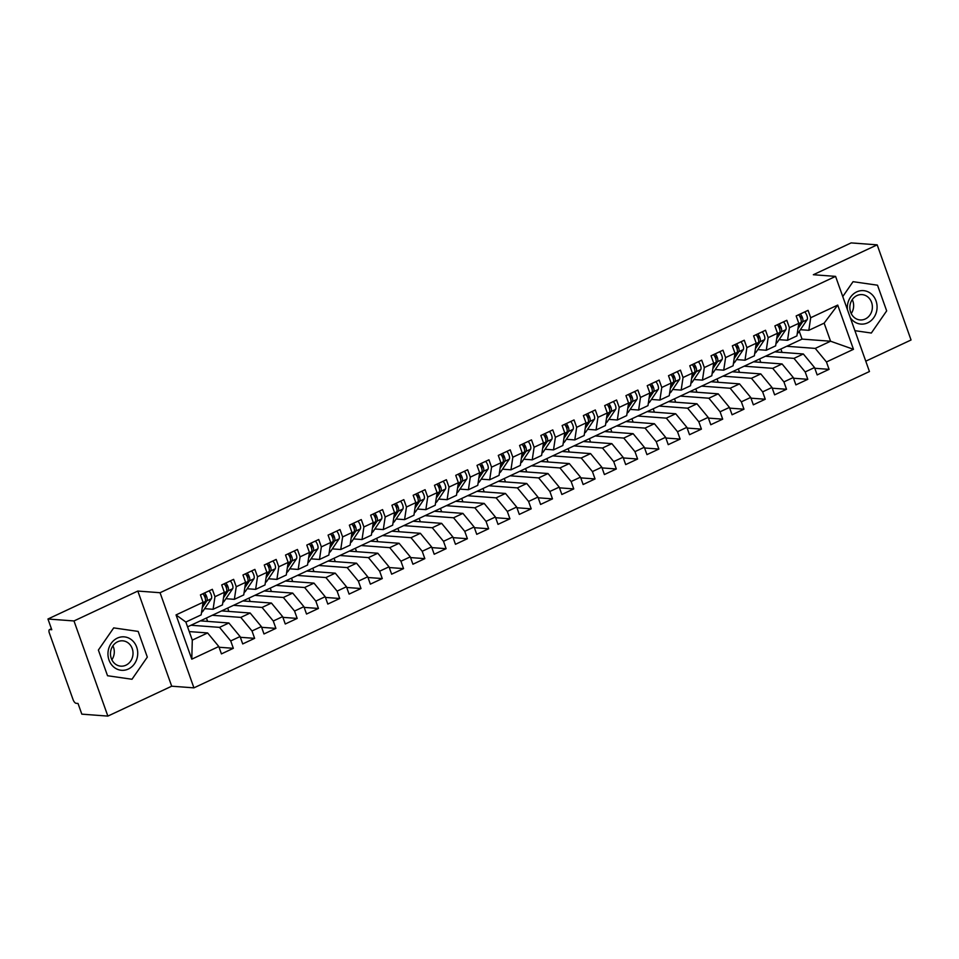 <?xml version="1.0" encoding="UTF-8"?>
<svg xmlns="http://www.w3.org/2000/svg" width="959" height="959" viewBox="0 0 959 959"><rect width="100%" height="100%" fill="white"/><g stroke="black" fill="none" stroke-linecap="round" stroke-linejoin="round"><path stroke-width="1.44" d="M107.864 716.097L171.697 686.2L137.82 591.056L73.987 620.952L107.864 716.097L81.827 714.155L78.015 703.45L76.121 703.307A3.872 1.606 -115.1 0 1 73.064 699.614L49.341 633.012A3.872 1.606 -115.1 0 1 49.484 629.643L51.414 628.732M865.773 361.183L911.05 339.989L877.173 244.845L851.136 242.903L47.95 619.011L73.987 620.952M193.934 687.855L869.453 371.529L835.577 276.384L160.057 592.722L193.934 687.855L171.697 686.2M780.866 349.016L781.873 351.821L780.83 352.301M759.588 358.978L760.595 361.783L759.552 362.274M738.322 368.951L739.317 371.744L738.274 372.236M717.044 378.913L718.039 381.706L717.008 382.197M695.766 388.874L696.761 391.68L695.731 392.159M674.489 398.836L675.484 401.641L674.453 402.121M653.211 408.798L654.206 411.603L653.175 412.082M631.933 418.759L632.928 421.564L631.897 422.044M610.655 428.721L611.662 431.526L610.619 432.006M589.377 438.683L590.384 441.488L589.341 441.979M568.112 448.656L569.107 451.449L568.064 451.941M546.834 458.618L547.829 461.411L546.798 461.902M525.556 468.579L526.551 471.384L525.52 471.864M504.278 478.541L505.273 481.346L504.242 481.826M483 488.503L483.995 491.308L482.964 491.787M461.723 498.464L462.717 501.269L461.687 501.749M440.445 508.426L441.452 511.231L440.409 511.71M419.167 518.387L420.174 521.193L419.131 521.684M397.901 528.361L398.896 531.154L397.853 531.646M376.623 538.323L377.618 541.116L376.587 541.607M355.345 548.284L356.34 551.089L355.309 551.569M334.068 558.246L335.063 561.051L334.032 561.53M312.79 568.207L313.785 571.013L312.754 571.492M291.512 578.169L292.507 580.974L291.476 581.454M270.234 588.131L271.241 590.936L270.198 591.415M248.956 598.092L249.963 600.897L248.92 601.389M227.691 608.066L228.686 610.859L227.655 611.351M206.413 618.028L207.408 620.821L206.377 621.312M176.036 614.923L203.056 602.276L201.174 614.875L185.854 622.043L176.036 614.923L191.788 659.169L218.808 646.522L221.433 653.894L233.349 648.308L230.723 640.936L240.086 636.548L242.711 643.933L254.626 638.346L252.001 630.974L261.363 626.587L263.989 633.959L275.904 628.385L273.279 621.012L282.641 616.625L285.267 623.997L297.182 618.423L294.545 611.051L303.907 606.663L306.532 614.036L318.448 608.462L315.823 601.089L325.185 596.702L327.81 604.074L339.726 598.5L337.1 591.128L346.463 586.74L349.088 594.112L361.004 588.538L358.378 581.154L367.741 576.779L370.366 584.151L382.281 578.565L379.656 571.192L389.018 566.817L391.644 574.189L403.559 568.603L400.934 561.231L410.296 556.843L412.921 564.228L424.837 558.641L422.212 551.269L431.574 546.882L434.199 554.254L446.115 548.68L443.49 541.308L452.852 536.92L455.477 544.292L467.393 538.718L464.755 531.346L474.118 526.959L476.743 534.331L488.658 528.757L486.033 521.384L495.395 516.997L498.021 524.369L509.936 518.795L507.311 511.423L516.673 507.035L519.298 514.408L531.214 508.833L528.589 501.449L537.951 497.074L540.576 504.446L552.492 498.86L549.867 491.488L559.229 487.112L561.854 494.484L573.77 488.898L571.144 481.526L580.507 477.138L583.132 484.523L595.048 478.937L592.422 471.564L601.784 467.177L604.41 474.549L616.325 468.975L613.7 461.603L623.062 457.215L625.688 464.588L637.603 459.013L634.966 451.641L644.328 447.254L646.953 454.626L658.869 449.052L656.244 441.679L665.606 437.292L668.231 444.664L680.147 439.09L677.522 431.718L686.884 427.33L689.509 434.703L701.425 429.129L698.799 421.744L708.162 417.369L710.787 424.741L722.702 419.155L720.077 411.783L729.439 407.407L732.065 414.779L743.98 409.193L741.355 401.821L750.717 397.434L753.342 404.818L765.258 399.232L762.633 391.859L771.995 387.472L774.62 394.844L786.536 389.27L783.911 381.898L793.273 377.51L795.898 384.883L807.802 379.308L805.176 371.936L814.539 367.549L817.164 374.921L829.079 369.347L814.802 368.28M187.568 626.85L802.036 339.102L830.578 341.224L824.141 323.147L837.722 305.082L810.703 317.729L808.077 310.356L796.162 315.931L798.787 323.315L789.425 327.69L786.8 320.318L774.884 325.904L777.509 333.276L768.147 337.652L765.522 330.28L753.606 335.866L756.231 343.238L746.881 347.614L744.256 340.241L732.34 345.827L734.966 353.2L725.603 357.587L722.978 350.203L711.063 355.789L713.688 363.161L704.326 367.549L701.7 360.176L689.785 365.751L692.41 373.123L683.048 377.51L680.422 370.138L668.507 375.712L671.132 383.085L661.77 387.472L659.145 380.1L647.229 385.674L649.854 393.046L640.492 397.434L637.867 390.061L625.951 395.635L628.577 403.008L619.214 407.395L616.589 400.023L604.673 405.609L607.299 412.981L597.937 417.357L595.311 409.984L583.396 415.571L586.021 422.943L576.671 427.318L574.045 419.946L562.13 425.532L564.755 432.905L555.393 437.292L552.768 429.908L540.852 435.494L543.477 442.866L534.115 447.254L531.49 439.881L519.574 445.456L522.199 452.828L512.837 457.215L510.212 449.843L498.296 455.417L500.922 462.789L491.559 467.177L488.934 459.805L477.019 465.379L479.644 472.751L470.282 477.138L467.656 469.766L455.741 475.34L458.366 482.713L449.004 487.1L446.379 479.728L434.463 485.314L437.088 492.686L427.726 497.062L425.101 489.689L413.185 495.276L415.81 502.648L406.46 507.023L403.835 499.651L391.919 505.237L394.545 512.609L385.182 516.997L382.557 509.613L370.642 515.199L373.267 522.571L363.905 526.959L361.279 519.586L349.364 525.16L351.989 532.533L342.627 536.92L340.001 529.548L328.086 535.122L330.711 542.494L321.349 546.882L318.724 539.509L306.808 545.084L309.433 552.456L300.071 556.843L297.446 549.471L285.53 555.045L288.156 562.418L278.793 566.805L276.168 559.433L264.252 565.007L266.878 572.391L257.515 576.767L254.89 569.394L242.975 574.98L245.612 582.353L236.25 586.728L233.624 579.356L221.709 584.942L224.334 592.314L214.972 596.702L212.347 589.317L200.431 594.904L203.056 602.276M837.722 305.082L853.474 349.316L826.454 361.975L829.079 369.347M774.812 351.857L803.342 353.979L793.98 358.366L765.45 356.245M814.539 367.549L803.342 353.979M805.176 371.936L793.98 358.366M824.141 323.147L808.821 330.328L800.381 329.692M810.703 317.729L808.821 330.328M753.534 361.819L782.064 363.941L772.702 368.328L744.172 366.206M793.273 377.51L782.064 363.941M783.911 381.898L772.702 368.328M798.787 323.315L796.905 335.902L787.543 340.289L779.104 339.666M789.425 327.69L787.543 340.289M732.256 371.78L760.799 373.902L751.436 378.29L722.894 376.168M771.995 387.472L760.799 373.902M762.633 391.859L751.436 378.29M777.509 333.276L775.627 345.863L766.265 350.251L757.826 349.627M768.147 337.652L766.265 350.251M710.979 381.742L739.521 383.876L730.159 388.251L701.616 386.129M750.717 397.434L739.521 383.876M741.355 401.821L730.159 388.251M756.231 343.238L754.361 355.825L744.999 360.212L736.548 359.589M746.881 347.614L744.999 360.212M689.701 391.716L718.243 393.837L708.881 398.213L680.339 396.091M729.439 407.407L718.243 393.837M720.077 411.783L708.881 398.213M734.966 353.2L733.084 365.799L723.721 370.174L715.282 369.551M725.603 357.587L723.721 370.174M668.423 401.677L696.965 403.799L687.603 408.186L659.061 406.053M708.162 417.369L696.965 403.799M698.799 421.744L687.603 408.186M713.688 363.161L711.806 375.76L702.444 380.136L694.004 379.512M704.326 367.549L702.444 380.136M647.145 411.639L675.687 413.761L666.325 418.148L637.783 416.026M686.884 427.33L675.687 413.761M677.522 431.718L666.325 418.148M692.41 373.123L690.528 385.722L681.166 390.109L672.727 389.474M683.048 377.51L681.166 390.109M625.879 421.6L654.41 423.722L645.047 428.11L616.517 425.988M665.606 437.292L654.41 423.722M656.244 441.679L645.047 428.11M671.132 383.085L669.25 395.683L659.888 400.071L651.449 399.435M661.77 387.472L659.888 400.071M604.602 431.562L633.132 433.684L623.77 438.071L595.239 435.949M644.328 447.254L633.132 433.684M634.966 451.641L623.77 438.071M649.854 393.046L647.972 405.645L638.61 410.032L630.171 409.397M640.492 397.434L638.61 410.032M583.324 441.524L611.854 443.645L602.492 448.033L573.962 445.911M623.062 457.215L611.854 443.645M613.7 461.603L602.492 448.033M628.577 403.008L626.695 415.607L617.332 419.994L608.893 419.371M619.214 407.395L617.332 419.994M562.046 451.485L590.588 453.607L581.226 457.994L552.684 455.873M601.784 467.177L590.588 453.607M592.422 471.564L581.226 457.994M607.299 412.981L605.417 425.568L596.054 429.956L587.615 429.332M597.937 417.357L596.054 429.956M540.768 461.447L569.31 463.581L559.948 467.956L531.406 465.834M580.507 477.138L569.31 463.581M571.144 481.526L559.948 467.956M586.021 422.943L584.151 435.53L574.789 439.917L566.337 439.294M576.671 427.318L574.789 439.917M519.49 471.42L548.033 473.542L538.67 477.918L510.128 475.796M559.229 487.112L548.033 473.542M549.867 491.488L538.67 477.918M564.755 432.905L562.873 445.503L553.511 449.879L545.072 449.256M555.393 437.292L553.511 449.879M498.212 481.382L526.755 483.504L517.392 487.891L488.85 485.757M537.951 497.074L526.755 483.504M528.589 501.449L517.392 487.891M543.477 442.866L541.595 455.465L532.233 459.841L523.794 459.217M534.115 447.254L532.233 459.841M476.935 491.344L505.477 493.465L496.115 497.853L467.572 495.731M516.673 507.035L505.477 493.465M507.311 511.423L496.115 497.853M522.199 452.828L520.317 465.427L510.955 469.814L502.516 469.179M512.837 457.215L510.955 469.814M455.669 501.305L484.199 503.427L474.837 507.814L446.307 505.693M495.395 516.997L484.199 503.427M486.033 521.384L474.837 507.814M500.922 462.789L499.04 475.388L489.677 479.776L481.238 479.14M491.559 467.177L489.677 479.776M434.391 511.267L462.921 513.389L453.559 517.776L425.029 515.654M474.118 526.959L462.921 513.389M464.755 531.346L453.559 517.776M479.644 472.751L477.762 485.35L468.4 489.737L459.96 489.102M470.282 477.138L468.4 489.737M413.113 521.228L441.643 523.35L432.281 527.738L403.751 525.616M452.852 536.92L441.643 523.35M443.49 541.308L432.281 527.738M458.366 482.713L456.484 495.312L447.122 499.699L438.683 499.076M449.004 487.1L447.122 499.699M391.835 531.19L420.378 533.312L411.015 537.699L382.473 535.578M431.574 546.882L420.378 533.312M422.212 551.269L411.015 537.699M437.088 492.686L435.206 505.273L425.844 509.661L417.405 509.037M427.726 497.062L425.844 509.661M370.558 541.152L399.1 543.285L389.738 547.661L361.195 545.539M410.296 556.843L399.1 543.285M400.934 561.231L389.738 547.661M415.81 502.648L413.94 515.235L404.578 519.622L396.127 518.999M406.46 507.023L404.578 519.622M349.28 551.125L377.822 553.247L368.46 557.623L339.918 555.501M389.018 566.817L377.822 553.247M379.656 571.192L368.46 557.623M394.545 512.609L392.663 525.208L383.3 529.584L374.861 528.96M385.182 516.997L383.3 529.584M328.002 561.087L356.544 563.209L347.182 567.596L318.64 565.462M367.741 576.779L356.544 563.209M358.378 581.154L347.182 567.596M373.267 522.571L371.385 535.17L362.022 539.545L353.583 538.922M363.905 526.959L362.022 539.545M306.724 571.049L335.266 573.17L325.904 577.558L297.362 575.436M346.463 586.74L335.266 573.17M337.1 591.128L325.904 577.558M351.989 532.533L350.107 545.132L340.745 549.519L332.305 548.884M342.627 536.92L340.745 549.519M285.458 581.01L313.989 583.132L304.626 587.519L276.096 585.398M325.185 596.702L313.989 583.132M315.823 601.089L304.626 587.519M330.711 542.494L328.829 555.093L319.467 559.481L311.028 558.845M321.349 546.882L319.467 559.481M264.181 590.972L292.711 593.094L283.349 597.481L254.818 595.359M303.907 606.663L292.711 593.094M294.545 611.051L283.349 597.481M309.433 552.456L307.551 565.055L298.189 569.442L289.75 568.807M300.071 556.843L298.189 569.442M242.903 600.933L271.433 603.055L262.071 607.443L233.54 605.321M282.641 616.625L271.433 603.055M273.279 621.012L262.071 607.443M288.156 562.418L286.273 575.016L276.911 579.404L268.472 578.768M278.793 566.805L276.911 579.404M221.625 610.895L250.167 613.017L240.805 617.404L212.263 615.282M261.363 626.587L250.167 613.017M252.001 630.974L240.805 617.404M266.878 572.391L264.996 584.978L255.633 589.365L247.194 588.742M257.515 576.767L255.633 589.365M200.347 620.857L228.889 622.99L219.527 627.366L190.985 625.244M240.086 636.548L228.889 622.99M230.723 640.936L219.527 627.366M245.612 582.353L243.73 594.94L234.368 599.327L225.916 598.704M236.25 586.728L234.368 599.327M51.45 628.828L49.856 629.572L51.762 629.715L47.95 619.011M189.247 631.585L207.612 632.952L192.291 640.121L191.788 659.169M218.808 646.522L207.612 632.952M224.334 592.314L222.452 604.913L213.09 609.289L204.651 608.665M214.972 596.702L213.09 609.289M137.82 591.056L160.057 592.722M877.173 244.845L813.34 274.73L835.577 276.384M138.168 631.418L113.701 627.893L98.381 650.058L107.528 675.735L131.994 679.26L147.314 657.107L138.168 631.418L147.314 657.107L131.994 679.26L107.528 675.735L98.381 650.058L113.701 627.893L138.168 631.418M853.054 281.682L842.757 296.559L853.054 281.682L877.521 285.207L853.054 281.682M886.667 310.884L877.521 285.207L886.667 310.884L871.335 333.037L886.667 310.884M854.913 330.675L871.335 333.037L854.913 330.675M802.036 339.102L799.279 331.334M786.728 346.283L815.258 348.405L830.578 341.224L853.474 349.316M185.854 622.043L192.291 640.121M826.454 361.975L815.258 348.405M233.349 648.308L219.072 647.253M254.626 638.346L240.349 637.291M275.904 628.385L261.615 627.318M297.182 618.423L282.893 617.356M318.448 608.462L304.171 607.395M339.726 598.5L325.449 597.433M361.004 588.538L346.726 587.471M382.281 578.565L368.004 577.51M403.559 568.603L389.282 567.548M424.837 558.641L410.56 557.587M446.115 548.68L431.826 547.613M467.393 538.718L453.104 537.651M488.658 528.757L474.381 527.69M509.936 518.795L495.659 517.728M531.214 508.833L516.937 507.767M552.492 498.86L538.215 497.805M573.77 488.898L559.493 487.843M595.048 478.937L580.77 477.882M616.325 468.975L602.036 467.908M637.603 459.013L623.314 457.946M658.869 449.052L644.592 447.985M680.147 439.09L665.87 438.023M701.425 429.129L687.147 428.062M722.702 419.155L708.425 418.1M743.98 409.193L729.703 408.138M765.258 399.232L750.981 398.177M786.536 389.27L772.247 388.203M807.802 379.308L793.525 378.242M202.577 605.477L205.19 601.593A5.167 2.134 -115.1 0 0 204.974 597.457A5.167 2.134 -115.1 0 0 202.852 593.765M205.166 598.044L205.214 597.996A1.81 0.743 -115.1 0 0 205.13 596.546A1.81 0.743 -115.1 0 0 203.716 594.82L203.656 594.808M202.241 607.694L206.892 600.802A5.167 2.134 -115.1 0 0 206.676 596.654A5.167 2.134 -115.1 0 0 204.555 592.974M209.026 590.876A5.167 2.134 64.9 0 1 211.148 594.568A5.167 2.134 64.9 0 1 211.364 598.704L202.996 611.123A16.255 6.725 64.9 0 1 201.726 612.238L201.558 612.322M223.855 595.503L226.468 591.631A5.167 2.134 -115.1 0 0 226.252 587.495A5.167 2.134 -115.1 0 0 224.13 583.803M226.444 588.083L226.48 588.023A1.81 0.743 -115.1 0 0 226.408 586.572A1.81 0.743 -115.1 0 0 224.993 584.846L224.933 584.846M223.519 597.733L228.17 590.84A5.167 2.134 -115.1 0 0 227.954 586.692A5.167 2.134 -115.1 0 0 225.833 583.012M230.292 580.914A5.167 2.134 64.9 0 1 232.426 584.606A5.167 2.134 64.9 0 1 232.641 588.742L224.262 601.149A16.255 6.725 64.9 0 1 223.003 602.276L222.824 602.36M245.132 585.541L247.746 581.669A5.167 2.134 -115.1 0 0 247.53 577.522A5.167 2.134 -115.1 0 0 245.408 573.842M247.722 578.121L247.758 578.061A1.81 0.743 -115.1 0 0 247.686 576.611A1.81 0.743 -115.1 0 0 246.271 574.885L246.211 574.885M244.797 587.759L249.448 580.866A5.167 2.134 -115.1 0 0 249.232 576.731A5.167 2.134 -115.1 0 0 247.11 573.038M251.57 570.953A5.167 2.134 64.9 0 1 253.703 574.633A5.167 2.134 64.9 0 1 253.907 578.78L245.54 591.188A16.255 6.725 64.9 0 1 244.281 592.314L244.101 592.386M266.41 575.58L269.023 571.708A5.167 2.134 -115.1 0 0 268.808 567.56A5.167 2.134 -115.1 0 0 266.686 563.88M269 568.16L269.035 568.1A1.81 0.743 -115.1 0 0 268.964 566.649A1.81 0.743 -115.1 0 0 267.549 564.923L267.489 564.923M266.075 577.798L270.726 570.905A5.167 2.134 -115.1 0 0 270.51 566.769A5.167 2.134 -115.1 0 0 268.388 563.077M272.847 560.991A5.167 2.134 64.9 0 1 274.981 564.671A5.167 2.134 64.9 0 1 275.185 568.819L266.818 581.226A16.255 6.725 64.9 0 1 265.559 582.341L265.379 582.425M287.676 565.618L290.289 561.746A5.167 2.134 -115.1 0 0 290.086 557.599A5.167 2.134 -115.1 0 0 287.952 553.918M290.277 558.198L290.313 558.138A1.81 0.743 -115.1 0 0 290.241 556.688A1.81 0.743 -115.1 0 0 288.815 554.961L288.767 554.961M287.352 567.836L291.992 560.943A5.167 2.134 -115.1 0 0 291.788 556.807A5.167 2.134 -115.1 0 0 289.654 553.115M294.125 551.029A5.167 2.134 64.9 0 1 296.259 554.71A5.167 2.134 64.9 0 1 296.463 558.857L288.096 571.264A16.255 6.725 64.9 0 1 286.837 572.379L286.657 572.463M117.334 638.119A16.771 14.876 94.3 0 0 109.014 660.056A16.771 14.876 94.3 0 0 128.35 669.034A16.771 14.876 94.3 0 0 136.669 647.097A16.771 14.876 94.3 0 0 117.334 638.119M117.597 641.787A12.695 11.256 94.3 0 0 110.609 655.584A12.695 11.256 94.3 0 0 120.822 666.157A12.695 11.256 94.3 0 0 125.929 665.198A12.695 11.256 94.3 0 0 132.905 651.413A12.695 11.256 94.3 0 0 122.704 640.828A12.695 11.256 94.3 0 0 117.597 641.787M111.867 659.78A12.695 11.256 94.3 0 0 112.91 645.815M850.249 317.609A16.771 14.876 94.3 0 0 867.703 322.823A16.771 14.876 94.3 0 0 876.023 300.886A16.771 14.876 94.3 0 0 856.687 291.896A16.771 14.876 94.3 0 0 847.42 309.625M856.938 295.576A12.695 11.256 94.3 0 0 849.962 309.373A12.695 11.256 94.3 0 0 860.175 319.946A12.695 11.256 94.3 0 0 865.282 318.987A12.695 11.256 94.3 0 0 872.258 305.19A12.695 11.256 94.3 0 0 862.057 294.617A12.695 11.256 94.3 0 0 856.938 295.576M851.22 313.569A12.695 11.256 94.3 0 0 852.263 299.604M308.954 555.657L311.567 551.785A5.167 2.134 -115.1 0 0 311.363 547.637A5.167 2.134 -115.1 0 0 309.23 543.957M311.555 548.224L311.591 548.176A1.81 0.743 -115.1 0 0 311.519 546.726A1.81 0.743 -115.1 0 0 310.093 545L310.033 545M308.63 557.874L313.269 550.981A5.167 2.134 -115.1 0 0 313.066 546.846A5.167 2.134 -115.1 0 0 310.932 543.154M315.403 541.068A5.167 2.134 64.9 0 1 317.525 544.748A5.167 2.134 64.9 0 1 317.741 548.896L309.373 561.303A16.255 6.725 64.9 0 1 308.115 562.418L307.935 562.501M330.232 545.695L332.845 541.811A5.167 2.134 -115.1 0 0 332.641 537.675A5.167 2.134 -115.1 0 0 330.507 533.983M332.833 538.263L332.869 538.215A1.81 0.743 -115.1 0 0 332.797 536.764A1.81 0.743 -115.1 0 0 331.37 535.038L331.311 535.026M329.908 547.913L334.547 541.02A5.167 2.134 -115.1 0 0 334.343 536.872A5.167 2.134 -115.1 0 0 332.21 533.192M336.681 531.094A5.167 2.134 64.9 0 1 338.803 534.786A5.167 2.134 64.9 0 1 339.018 538.922L330.651 551.341A16.255 6.725 64.9 0 1 329.393 552.456L329.213 552.54M351.509 535.733L354.123 531.849A5.167 2.134 -115.1 0 0 353.907 527.714A5.167 2.134 -115.1 0 0 351.785 524.022M354.111 528.301L354.147 528.253A1.81 0.743 -115.1 0 0 354.075 526.803A1.81 0.743 -115.1 0 0 352.648 525.076L352.588 525.064M351.174 537.951L355.825 531.058A5.167 2.134 -115.1 0 0 355.609 526.911A5.167 2.134 -115.1 0 0 353.487 523.23M357.959 521.133A5.167 2.134 64.9 0 1 360.081 524.825A5.167 2.134 64.9 0 1 360.296 528.96L351.929 541.379A16.255 6.725 64.9 0 1 350.658 542.494L350.491 542.578M372.787 525.772L375.401 521.888A5.167 2.134 -115.1 0 0 375.185 517.752A5.167 2.134 -115.1 0 0 373.063 514.06M375.377 518.339L375.425 518.292A1.81 0.743 -115.1 0 0 375.341 516.841A1.81 0.743 -115.1 0 0 373.926 515.115L373.866 515.103M372.452 527.989L377.103 521.097A5.167 2.134 -115.1 0 0 376.887 516.949A5.167 2.134 -115.1 0 0 374.765 513.269M379.237 511.171A5.167 2.134 64.9 0 1 381.358 514.863A5.167 2.134 64.9 0 1 381.574 518.999L373.207 531.418A16.255 6.725 64.9 0 1 371.936 532.533L371.768 532.617M394.065 515.798L396.678 511.926A5.167 2.134 -115.1 0 0 396.463 507.791A5.167 2.134 -115.1 0 0 394.341 504.098M396.654 508.378L396.69 508.318A1.81 0.743 -115.1 0 0 396.618 506.867A1.81 0.743 -115.1 0 0 395.204 505.141L395.144 505.141M393.729 518.028L398.381 511.135A5.167 2.134 -115.1 0 0 398.165 506.987A5.167 2.134 -115.1 0 0 396.043 503.307M400.502 501.209A5.167 2.134 64.9 0 1 402.636 504.902A5.167 2.134 64.9 0 1 402.852 509.037L394.473 521.444A16.255 6.725 64.9 0 1 393.214 522.571L393.034 522.655M415.343 505.837L417.956 501.965A5.167 2.134 -115.1 0 0 417.74 497.817A5.167 2.134 -115.1 0 0 415.619 494.137M417.932 498.416L417.968 498.356A1.81 0.743 -115.1 0 0 417.896 496.906A1.81 0.743 -115.1 0 0 416.482 495.18L416.422 495.18M415.007 508.054L419.658 501.161A5.167 2.134 -115.1 0 0 419.443 497.026A5.167 2.134 -115.1 0 0 417.321 493.334M421.78 491.248A5.167 2.134 64.9 0 1 423.914 494.928A5.167 2.134 64.9 0 1 424.118 499.076L415.75 511.483A16.255 6.725 64.9 0 1 414.492 512.609L414.312 512.681M436.621 495.875L439.234 492.003A5.167 2.134 -115.1 0 0 439.018 487.855A5.167 2.134 -115.1 0 0 436.896 484.175M439.21 488.455L439.246 488.395A1.81 0.743 -115.1 0 0 439.174 486.944A1.81 0.743 -115.1 0 0 437.76 485.218L437.7 485.218M436.285 498.093L440.936 491.2A5.167 2.134 -115.1 0 0 440.72 487.064A5.167 2.134 -115.1 0 0 438.587 483.372M443.058 481.286A5.167 2.134 64.9 0 1 445.192 484.966A5.167 2.134 64.9 0 1 445.396 489.114L437.028 501.521A16.255 6.725 64.9 0 1 435.77 502.636L435.59 502.72M457.887 485.913L460.5 482.041A5.167 2.134 -115.1 0 0 460.296 477.894A5.167 2.134 -115.1 0 0 458.162 474.214M460.488 478.493L460.524 478.433A1.81 0.743 -115.1 0 0 460.452 476.983A1.81 0.743 -115.1 0 0 459.025 475.256L459.025 475.256M457.563 488.131L462.202 481.238A5.167 2.134 -115.1 0 0 461.998 477.103A5.167 2.134 -115.1 0 0 459.864 473.41M464.336 471.325A5.167 2.134 64.9 0 1 466.47 475.005A5.167 2.134 64.9 0 1 466.673 479.152L458.306 491.559A16.255 6.725 64.9 0 1 457.047 492.674L456.868 492.758M479.164 475.952L481.778 472.08A5.167 2.134 -115.1 0 0 481.574 467.932A5.167 2.134 -115.1 0 0 479.44 464.252M481.766 468.531L481.802 468.471A1.81 0.743 -115.1 0 0 481.73 467.021A1.81 0.743 -115.1 0 0 480.303 465.295L480.243 465.295M478.841 478.169L483.48 471.277A5.167 2.134 -115.1 0 0 483.276 467.141A5.167 2.134 -115.1 0 0 481.142 463.449M485.614 461.363A5.167 2.134 64.9 0 1 487.735 465.043A5.167 2.134 64.9 0 1 487.951 469.191L479.584 481.598A16.255 6.725 64.9 0 1 478.325 482.713L478.145 482.797M500.442 465.99L503.055 462.106A5.167 2.134 -115.1 0 0 502.852 457.97A5.167 2.134 -115.1 0 0 500.718 454.278M503.043 458.558L503.079 458.51A1.81 0.743 -115.1 0 0 503.007 457.059A1.81 0.743 -115.1 0 0 501.581 455.333L501.521 455.321M500.118 468.208L504.758 461.315A5.167 2.134 -115.1 0 0 504.554 457.167A5.167 2.134 -115.1 0 0 502.42 453.487M506.891 451.389A5.167 2.134 64.9 0 1 509.013 455.081A5.167 2.134 64.9 0 1 509.229 459.217L500.862 471.636A16.255 6.725 64.9 0 1 499.603 472.751L499.423 472.835M521.72 456.028L524.333 452.145A5.167 2.134 -115.1 0 0 524.117 448.009A5.167 2.134 -115.1 0 0 521.996 444.317M524.357 448.548L524.321 448.596A1.81 0.743 -115.1 0 0 524.285 447.098A1.81 0.743 -115.1 0 0 522.859 445.372L522.799 445.36M521.384 458.246L526.035 451.353A5.167 2.134 -115.1 0 0 525.82 447.206A5.167 2.134 -115.1 0 0 523.698 443.526M528.169 441.428A5.167 2.134 64.9 0 1 530.291 445.12A5.167 2.134 64.9 0 1 530.507 449.256L522.14 461.675A16.255 6.725 64.9 0 1 520.869 462.789L520.701 462.873M542.998 446.067L545.611 442.183A5.167 2.134 -115.1 0 0 545.395 438.047A5.167 2.134 -115.1 0 0 543.274 434.355M545.587 438.635L545.635 438.587A1.81 0.743 -115.1 0 0 545.551 437.136A1.81 0.743 -115.1 0 0 544.137 435.41L544.077 435.398M542.662 448.285L547.313 441.392A5.167 2.134 -115.1 0 0 547.098 437.244A5.167 2.134 -115.1 0 0 544.976 433.564M549.447 431.466A5.167 2.134 64.9 0 1 551.569 435.158A5.167 2.134 64.9 0 1 551.785 439.294L543.417 451.713A16.255 6.725 64.9 0 1 542.147 452.828L541.979 452.912M564.276 436.093L566.889 432.221A5.167 2.134 -115.1 0 0 566.673 428.086A5.167 2.134 -115.1 0 0 564.551 424.393M566.865 428.673L566.901 428.613A1.81 0.743 -115.1 0 0 566.829 427.163A1.81 0.743 -115.1 0 0 565.414 425.436L565.354 425.436M563.94 438.323L568.591 431.43A5.167 2.134 -115.1 0 0 568.375 427.282A5.167 2.134 -115.1 0 0 566.254 423.602M570.713 421.504A5.167 2.134 64.9 0 1 572.847 425.197A5.167 2.134 64.9 0 1 573.062 429.332L564.683 441.739A16.255 6.725 64.9 0 1 563.424 442.866L563.245 442.95M585.553 426.132L588.167 422.26A5.167 2.134 -115.1 0 0 587.951 418.112A5.167 2.134 -115.1 0 0 585.829 414.432M588.143 418.711L588.179 418.651A1.81 0.743 -115.1 0 0 588.107 417.201A1.81 0.743 -115.1 0 0 586.692 415.475L586.632 415.475M585.218 428.349L589.869 421.457A5.167 2.134 -115.1 0 0 589.653 417.321A5.167 2.134 -115.1 0 0 587.531 413.629M591.991 411.543A5.167 2.134 64.9 0 1 594.124 415.223A5.167 2.134 64.9 0 1 594.328 419.371L585.961 431.778A16.255 6.725 64.9 0 1 584.702 432.905L584.522 432.977M606.831 416.17L609.444 412.298A5.167 2.134 -115.1 0 0 609.229 408.15A5.167 2.134 -115.1 0 0 607.107 404.47M609.421 408.75L609.456 408.69A1.81 0.743 -115.1 0 0 609.385 407.239A1.81 0.743 -115.1 0 0 607.97 405.513L607.91 405.513M606.496 418.388L611.147 411.495A5.167 2.134 -115.1 0 0 610.931 407.359A5.167 2.134 -115.1 0 0 608.797 403.667M613.269 401.581A5.167 2.134 64.9 0 1 615.402 405.261A5.167 2.134 64.9 0 1 615.606 409.409L607.239 421.816A16.255 6.725 64.9 0 1 605.98 422.931L605.8 423.015M628.097 406.208L630.71 402.336A5.167 2.134 -115.1 0 0 630.507 398.189A5.167 2.134 -115.1 0 0 628.373 394.509M630.698 398.788L630.734 398.728A1.81 0.743 -115.1 0 0 630.662 397.278A1.81 0.743 -115.1 0 0 629.236 395.552L629.188 395.552M627.773 408.426L632.413 401.533A5.167 2.134 -115.1 0 0 632.209 397.398A5.167 2.134 -115.1 0 0 630.075 393.705M634.546 391.62A5.167 2.134 64.9 0 1 636.68 395.3A5.167 2.134 64.9 0 1 636.884 399.447L628.517 411.855A16.255 6.725 64.9 0 1 627.258 412.969L627.078 413.053M649.375 396.247L651.988 392.375A5.167 2.134 -115.1 0 0 651.784 388.227A5.167 2.134 -115.1 0 0 649.651 384.547M651.976 388.827L652.012 388.767A1.81 0.743 -115.1 0 0 651.94 387.316A1.81 0.743 -115.1 0 0 650.514 385.59L650.454 385.59M649.051 398.464L653.69 391.572A5.167 2.134 -115.1 0 0 653.487 387.436A5.167 2.134 -115.1 0 0 651.353 383.744M655.824 381.658A5.167 2.134 64.9 0 1 657.946 385.338A5.167 2.134 64.9 0 1 658.162 389.486L649.794 401.893A16.255 6.725 64.9 0 1 648.536 403.008L648.356 403.092M670.653 386.285L673.266 382.401A5.167 2.134 -115.1 0 0 673.062 378.266A5.167 2.134 -115.1 0 0 670.928 374.573M673.254 378.853L673.29 378.805A1.81 0.743 -115.1 0 0 673.218 377.355A1.81 0.743 -115.1 0 0 671.791 375.628L671.732 375.616M670.329 388.503L674.968 381.61A5.167 2.134 -115.1 0 0 674.764 377.462A5.167 2.134 -115.1 0 0 672.631 373.782M677.102 371.684A5.167 2.134 64.9 0 1 679.224 375.377A5.167 2.134 64.9 0 1 679.44 379.512L671.072 391.931A16.255 6.725 64.9 0 1 669.814 393.046L669.634 393.13M691.93 376.324L694.544 372.44A5.167 2.134 -115.1 0 0 694.328 368.304A5.167 2.134 -115.1 0 0 692.206 364.612M694.532 368.891L694.568 368.843A1.81 0.743 -115.1 0 0 694.496 367.393A1.81 0.743 -115.1 0 0 693.069 365.667L693.009 365.655M691.595 378.541L696.246 371.648A5.167 2.134 -115.1 0 0 696.03 367.501A5.167 2.134 -115.1 0 0 693.908 363.821M698.38 361.723A5.167 2.134 64.9 0 1 700.502 365.415A5.167 2.134 64.9 0 1 700.717 369.551L692.35 381.97A16.255 6.725 64.9 0 1 691.079 383.085L690.912 383.168M713.208 366.362L715.822 362.478A5.167 2.134 -115.1 0 0 715.606 358.342A5.167 2.134 -115.1 0 0 713.484 354.65M715.798 358.93L715.846 358.882A1.81 0.743 -115.1 0 0 715.762 357.431A1.81 0.743 -115.1 0 0 714.347 355.705L714.287 355.693M712.873 368.58L717.524 361.687A5.167 2.134 -115.1 0 0 717.308 357.539A5.167 2.134 -115.1 0 0 715.186 353.859M719.658 351.761A5.167 2.134 64.9 0 1 721.779 355.453A5.167 2.134 64.9 0 1 721.995 359.589L713.628 372.008A16.255 6.725 64.9 0 1 712.357 373.123L712.189 373.207M734.486 356.388L737.099 352.516A5.167 2.134 -115.1 0 0 736.884 348.381A5.167 2.134 -115.1 0 0 734.762 344.689M737.075 348.968L737.111 348.908A1.81 0.743 -115.1 0 0 737.039 347.458A1.81 0.743 -115.1 0 0 735.625 345.731L735.565 345.731M734.15 358.618L738.802 351.725A5.167 2.134 -115.1 0 0 738.586 347.578A5.167 2.134 -115.1 0 0 736.464 343.897M740.923 341.8A5.167 2.134 64.9 0 1 743.057 345.492A5.167 2.134 64.9 0 1 743.273 349.627L734.894 362.034A16.255 6.725 64.9 0 1 733.635 363.161L733.455 363.245M755.764 346.427L758.377 342.555A5.167 2.134 -115.1 0 0 758.161 338.407A5.167 2.134 -115.1 0 0 756.04 334.727M758.353 339.007L758.389 338.947A1.81 0.743 -115.1 0 0 758.317 337.496A1.81 0.743 -115.1 0 0 756.903 335.77L756.843 335.77M755.428 348.644L760.079 341.752A5.167 2.134 -115.1 0 0 759.864 337.616A5.167 2.134 -115.1 0 0 757.742 333.924M762.201 331.838A5.167 2.134 64.9 0 1 764.335 335.518A5.167 2.134 64.9 0 1 764.539 339.666L756.171 352.073A16.255 6.725 64.9 0 1 754.913 353.2L754.733 353.272M777.042 336.465L779.655 332.593A5.167 2.134 -115.1 0 0 779.439 328.446A5.167 2.134 -115.1 0 0 777.317 324.765M779.631 329.045L779.667 328.985A1.81 0.743 -115.1 0 0 779.595 327.534A1.81 0.743 -115.1 0 0 778.181 325.808L778.121 325.808M776.706 338.683L781.357 331.79A5.167 2.134 -115.1 0 0 781.141 327.654A5.167 2.134 -115.1 0 0 779.008 323.962M783.479 321.876A5.167 2.134 64.9 0 1 785.613 325.557A5.167 2.134 64.9 0 1 785.817 329.704L777.449 342.111A16.255 6.725 64.9 0 1 776.191 343.226L776.011 343.31M798.308 326.504L800.921 322.632A5.167 2.134 -115.1 0 0 800.717 318.484A5.167 2.134 -115.1 0 0 798.583 314.804M800.909 319.083L800.945 319.023A1.81 0.743 -115.1 0 0 800.873 317.573A1.81 0.743 -115.1 0 0 799.446 315.847L799.398 315.847M797.984 328.721L802.623 321.828A5.167 2.134 -115.1 0 0 802.419 317.693A5.167 2.134 -115.1 0 0 800.286 314.001M804.757 311.915A5.167 2.134 64.9 0 1 806.891 315.595A5.167 2.134 64.9 0 1 807.094 319.743L798.727 332.15A16.255 6.725 64.9 0 1 797.468 333.264L797.289 333.348M201.642 611.746L202.996 611.123M206.892 600.802L211.364 598.704M202.996 602.624L205.19 601.593M222.92 601.784L224.262 601.149M228.17 590.84L232.641 588.742M224.274 592.662L226.468 591.631M244.185 591.823L245.54 591.188M249.448 580.866L253.907 578.78M245.552 582.688L247.746 581.669M265.463 581.861L266.818 581.226M270.726 570.905L275.185 568.819M266.83 572.727L269.023 571.708M286.741 571.9L288.096 571.264M291.992 560.943L296.463 558.857M288.108 562.765L290.289 561.746M308.019 561.938L309.373 561.303M313.269 550.981L317.741 548.896M309.385 552.804L311.567 551.785M329.297 551.976L330.651 551.341M334.547 541.02L339.018 538.922M330.663 542.842L332.845 541.811M350.574 542.015L351.929 541.379M355.825 531.058L360.296 528.96M351.941 532.88L354.123 531.849M371.852 532.041L373.207 531.418M377.103 521.097L381.574 518.999M373.207 522.919L375.401 521.888M393.13 522.08L394.473 521.444M398.381 511.135L402.852 509.037M394.485 512.957L396.678 511.926M414.396 512.118L415.75 511.483M419.658 501.161L424.118 499.076M415.762 502.984L417.956 501.965M435.674 502.156L437.028 501.521M440.936 491.2L445.396 489.114M437.04 493.022L439.234 492.003M456.952 492.195L458.306 491.559M462.202 481.238L466.673 479.152M458.318 483.06L460.5 482.041M478.229 482.233L479.584 481.598M483.48 471.277L487.951 469.191M479.596 473.099L481.778 472.08M499.507 472.272L500.862 471.636M504.758 461.315L509.229 459.217M500.874 463.137L503.055 462.106M520.785 462.31L522.14 461.675M526.035 451.353L530.507 449.256M522.152 453.175L524.333 452.145M542.063 452.336L543.417 451.713M547.313 441.392L551.785 439.294M543.417 443.214L545.611 442.183M563.341 442.375L564.683 441.739M568.591 431.43L573.062 429.332M564.695 433.252L566.889 432.221M584.606 432.413L585.961 431.778M589.869 421.457L594.328 419.371M585.973 423.279L588.167 422.26M605.884 422.451L607.239 421.816M611.147 411.495L615.606 409.409M607.251 413.317L609.444 412.298M627.162 412.49L628.517 411.855M632.413 401.533L636.884 399.447M628.529 403.355L630.71 402.336M648.44 402.528L649.794 401.893M653.69 391.572L658.162 389.486M649.806 393.394L651.988 392.375M669.718 392.567L671.072 391.931M674.968 381.61L679.44 379.512M671.084 383.432L673.266 382.401M690.995 382.605L692.35 381.97M696.246 371.648L700.717 369.551M692.362 373.471L694.544 372.44M712.273 372.631L713.628 372.008M717.524 361.687L721.995 359.589M713.628 363.509L715.822 362.478M733.551 362.67L734.894 362.034M738.802 351.725L743.273 349.627M734.906 353.547L737.099 352.516M754.817 352.708L756.171 352.073M760.079 341.752L764.539 339.666M756.183 343.574L758.377 342.555M776.095 342.747L777.449 342.111M781.357 331.79L785.817 329.704M777.461 333.612L779.655 332.593M797.373 332.785L798.727 332.15M802.623 321.828L807.094 319.743M798.739 323.651L800.921 322.632"/></g></svg>
